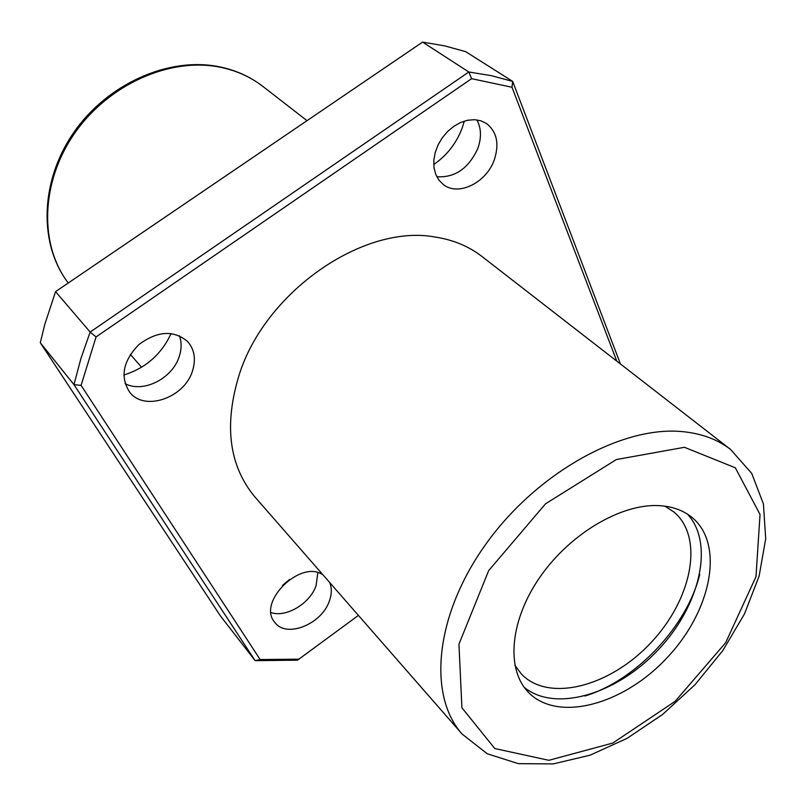 <?xml version="1.0" encoding="UTF-8"?>
<svg xmlns="http://www.w3.org/2000/svg" width="806" height="806" viewBox="0 0 806 806"><rect width="100%" height="100%" fill="white"/><g stroke="black" fill="none" stroke-linecap="round" stroke-linejoin="round"><path stroke-width="1.21" d="M40.3 342.762L220.37 615.844L255.139 660.658L73.971 384.653L40.3 342.762L44.753 324.526L55.554 291.631L90.151 332.062L468.82 71.996L422.596 42.093L444.7 45.882L465.717 51.675L512.676 81.406L620.439 363.969M358.418 615.401L297.485 660.185L255.139 660.658L260.167 659.56L81.094 385.389L96.055 336.938L471.581 78.676L512.001 87.26L616.802 361.138M81.094 385.389L73.971 384.653L80.943 358.398L90.151 332.062L96.055 336.938M422.596 42.093L55.554 291.631M471.581 78.676L468.82 71.996L491.328 75.663L512.676 81.406L512.001 87.26M282.453 585.499L289.475 579.514M123.802 375.022C145.775 368.09 161.543 354.237 171.094 333.493M433.739 164.505C446.877 155.477 456.357 143.327 462.17 128.073L464.316 121.102M299.217 659.147L260.167 659.56M323.085 574.96C300.749 558.78 256.379 602.676 274.997 622.585C286.462 638.433 321.695 624.217 329.332 601.095C331.86 594.133 331.951 587.906 329.604 582.426M192.584 370.649C196.09 359.113 194.437 349.411 187.607 341.532C173.643 329.876 157.402 330.883 138.884 344.555C122.895 361.148 119.872 377.087 129.806 392.371C144.788 411.876 184.846 397.64 192.584 370.649M494.28 159.85C499.488 143.911 496.899 131.801 486.512 123.53L480.85 120.789L474.402 119.691L467.5 120.275L460.488 122.552L453.697 126.391L447.481 131.62L442.151 137.977L437.97 145.14L435.149 152.747L433.809 160.414L434.031 167.779L435.774 174.459L438.948 180.151L443.381 184.574C458.282 196.604 486.391 182.761 494.28 159.85M462.15 734.105L254.948 496.99C229.025 465.858 223.766 425.135 239.17 374.84C265.285 291.46 363.909 223.625 435.25 237.055C453.284 239.845 468.83 246.314 481.917 256.439L730.659 449.526C717.461 439.29 701.16 433.306 681.765 431.563C621.154 425.931 536.312 473.313 485.796 544.231C434.998 615.069 427.422 695.366 462.15 734.105L487.237 753.761L518.369 763.655L553.289 763.907L590.093 755.182L627.088 738.356L662.572 714.469L694.933 684.788L722.69 650.754L744.472 613.94L759.131 576.038L765.7 538.781L763.423 503.941L751.736 473.434L730.659 449.526M659.187 505.634C621.426 503.418 570.215 533.552 540.181 576.804C509.997 620.015 505.795 668.768 528.031 691.921C557.077 722.801 622.867 705.129 666.693 658.139C711.063 611.663 724.886 544.947 692.374 517.744C683.609 510.45 672.547 506.41 659.187 505.634M436.802 176.726C454.957 177.884 468.639 168.434 477.857 148.375C481.605 137.685 481.293 128.194 476.9 119.903M125.041 383.596C143.166 393.499 172.816 378.346 179.335 356.171C181.642 348.927 181.682 342.127 179.466 335.77M271.088 612.61C286.321 617.789 309.998 603.523 316.073 585.71L317.816 572.703M584.944 696.011C635.803 680.647 687.367 625.99 699.759 574.325M514.883 665.272L521.371 673.997C548.604 702.792 609.9 686.662 650.644 642.987C691.88 599.785 704.414 537.652 674.088 512.142L665.01 506.168M524.202 687.306C555.163 712.766 616.65 694.278 658.069 649.999C699.87 606.082 714.761 543.627 687.538 514.198M219.967 67.17C170.187 57.045 108.568 84.287 74.636 133.282C40.542 182.196 39.101 244.923 68.268 282.987C38.487 244.158 39.937 181.239 73.729 132.557C107.379 83.794 168.635 56.551 219.031 66.727C235.634 70.092 250.303 76.691 263.018 86.524C250.626 76.933 236.279 70.485 219.967 67.17M684.455 447.3L616.348 459.551L545.561 503.79L488.688 570.588L458.946 644.185L461.909 707.749L494.783 748.532L548.846 760.31L612.762 743.072L675.116 701.351L725.672 642.694L755.988 576.703L760.038 514.48L735.334 467.802L684.455 447.3M130.34 354.398L141.574 367.244M263.018 86.524L307.015 120.668"/></g></svg>
